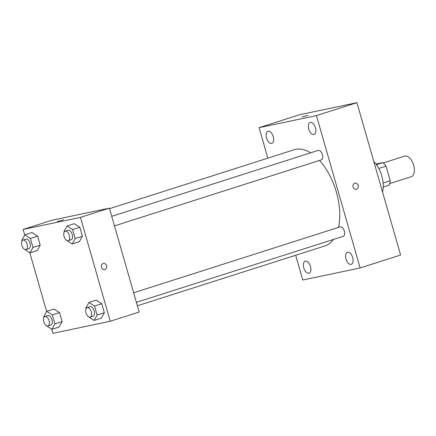 <?xml version="1.0" encoding="UTF-8"?>
<svg xmlns="http://www.w3.org/2000/svg" width="436" height="436" viewBox="0 0 436 436"><rect width="100%" height="100%" fill="white"/><g stroke="black" fill="none" stroke-linecap="round" stroke-linejoin="round"><path stroke-width="0.65" d="M389.74 183.594L411.23 176.733A10.818 5.837 -107.7 0 0 413.502 164.655A10.818 5.837 -107.7 0 0 404.652 156.121L383.162 162.982M375.963 164.056L382.71 162.639A13.963 7.537 -107.7 0 1 386.034 166.143L390.215 180.717A13.963 7.537 -107.7 0 1 389.163 185.142L383.244 187.033M383.135 182.978L390.215 180.717M378.775 168.46L386.034 166.143M376.404 164.65L382.71 162.639M373.826 161.609A21.637 11.679 72.3 0 1 381.816 176.019A21.637 11.679 72.3 0 1 382.53 191.954M267.835 158.154L259.093 127.666L299.581 114.744L356.931 102.678L400.619 255.038L360.131 267.96L302.786 280.021L295.679 255.251M266.543 138.032A6.317 3.412 -107.7 0 0 271.813 143.346A6.317 3.412 -107.7 0 0 273.143 136.288A6.317 3.412 -107.7 0 0 267.971 131.307A6.317 3.412 -107.7 0 0 266.543 138.032M303.778 267.878A6.317 3.412 -107.7 0 0 309.048 273.198A6.317 3.412 -107.7 0 0 310.372 266.14A6.317 3.412 -107.7 0 0 305.205 261.159A6.317 3.412 -107.7 0 0 303.778 267.878M345.988 259A6.317 3.412 -107.7 0 0 351.258 264.32A6.317 3.412 -107.7 0 0 352.582 257.262A6.317 3.412 -107.7 0 0 347.416 252.281A6.317 3.412 -107.7 0 0 345.988 259M308.753 129.154A6.317 3.412 -107.7 0 0 314.024 134.468A6.317 3.412 -107.7 0 0 315.348 127.41A6.317 3.412 -107.7 0 0 310.181 122.429A6.317 3.412 -107.7 0 0 308.753 129.154M259.093 127.666L316.443 115.605L356.931 102.678M316.443 115.605L360.131 267.96M354.773 183.213A3.156 2.654 78.1 0 0 353.073 186.919A3.156 2.654 78.1 0 0 356.288 189.333A3.156 2.654 78.1 0 0 358.234 185.698A3.156 2.654 78.1 0 0 354.991 183.153A3.156 2.654 78.1 0 0 354.773 183.213M356.288 189.333A3.156 2.654 78.1 0 0 358.234 185.698A3.156 2.654 78.1 0 0 354.986 183.158M302.088 116.968L308.154 115.229M343.05 236.377A4.976 2.687 -107.7 0 0 343.192 236.345A4.976 2.687 -107.7 0 0 344.238 230.786A4.976 2.687 -107.7 0 0 340.167 226.862L133.656 292.774M321.125 159.925A4.976 2.687 -107.7 0 0 321.267 159.887A4.976 2.687 -107.7 0 0 322.313 154.328A4.976 2.687 -107.7 0 0 318.242 150.404L111.73 216.321M137.384 305.778L324.962 245.909A50.483 27.25 -107.7 0 0 333.464 239.446M338.532 227.379A50.483 27.25 -107.7 0 0 319.534 160.443M310.655 152.823A50.483 27.25 -107.7 0 0 294.262 149.717L109.54 208.675M24.721 235.031L23.119 229.44L52.037 220.207L109.387 208.146L139.177 312.029L110.254 321.256L52.909 333.322L51.726 329.213M23.119 229.44L80.469 217.379L109.387 208.146M80.469 217.379L110.254 321.256M103.386 263.458A3.156 2.654 -101.9 0 1 106.602 265.873A3.156 2.654 -101.9 0 1 104.902 269.579A3.156 2.654 -101.9 0 1 104.684 269.639A3.156 2.654 -101.9 0 1 101.441 267.094A3.156 2.654 -101.9 0 1 103.386 263.458A3.156 2.654 -101.9 0 1 106.602 265.873A3.156 2.654 -101.9 0 1 104.907 269.579A3.156 2.654 -101.9 0 1 104.684 269.639M32.041 232.562L37.632 236.159L40.21 245.152L37.202 250.558L40.21 245.152L37.632 236.159L32.041 232.562L24.814 234.873L30.4 238.465L32.983 247.463L29.97 252.864L24.362 249.201M96.171 300.142L101.762 303.734L104.346 312.732L101.332 318.133L104.346 312.732L101.762 303.734L96.171 300.142L88.944 302.448L94.536 306.045L97.114 315.037L94.1 320.444L88.492 316.781M46.647 311.484L29.806 252.76M74.251 223.684L79.843 227.281L82.42 236.274L79.406 241.68L82.42 236.274L79.843 227.281L74.251 223.684L67.019 225.995L72.61 229.587L75.188 238.585L72.18 243.986L66.566 240.323M53.966 309.02L59.558 312.612L62.135 321.61L59.122 327.011L62.135 321.61L59.558 312.612L53.966 309.02L46.734 311.326L52.325 314.923L54.903 323.915L51.895 329.322L46.281 325.659M57.438 221.51L63.503 219.771M43.911 317.392L43.725 316.732L46.734 311.326M50.685 325.103A4.976 2.687 -107.7 0 0 50.827 325.065A4.976 2.687 -107.7 0 0 51.873 319.506A4.976 2.687 -107.7 0 0 47.802 315.582L44.908 316.503A4.976 2.687 -107.7 0 0 43.823 321.932A4.976 2.687 -107.7 0 0 47.791 326.024A4.976 2.687 -107.7 0 0 47.933 325.986A4.976 2.687 -107.7 0 0 48.979 320.427A4.976 2.687 -107.7 0 0 44.908 316.503M52.325 314.923L59.558 312.612M54.903 323.915L62.135 321.61M51.895 329.322L59.122 327.011M21.991 240.934L21.8 240.274L24.814 234.873M28.76 248.645A4.976 2.687 -107.7 0 0 28.901 248.607A4.976 2.687 -107.7 0 0 29.948 243.054A4.976 2.687 -107.7 0 0 25.877 239.124L22.988 240.051A4.976 2.687 -107.7 0 0 21.898 245.479A4.976 2.687 -107.7 0 0 25.871 249.572A4.976 2.687 -107.7 0 0 26.013 249.534A4.976 2.687 -107.7 0 0 27.059 243.975A4.976 2.687 -107.7 0 0 22.988 240.051M30.4 238.465L37.632 236.159M32.983 247.463L40.21 245.152M29.97 252.864L37.202 250.558M86.121 308.514L85.93 307.854L88.944 302.448M92.89 316.225A4.976 2.687 -107.7 0 0 93.037 316.187A4.976 2.687 -107.7 0 0 94.083 310.628A4.976 2.687 -107.7 0 0 90.007 306.704L87.118 307.625A4.976 2.687 -107.7 0 0 86.034 313.053A4.976 2.687 -107.7 0 0 90.001 317.146A4.976 2.687 -107.7 0 0 90.143 317.108A4.976 2.687 -107.7 0 0 91.189 311.549A4.976 2.687 -107.7 0 0 87.118 307.625M94.536 306.045L101.762 303.734M97.114 315.037L104.346 312.732M94.1 320.444L101.332 318.133M64.196 232.056L64.01 231.396L67.019 225.995M70.97 239.767A4.976 2.687 -107.7 0 0 71.112 239.729A4.976 2.687 -107.7 0 0 72.158 234.176A4.976 2.687 -107.7 0 0 68.087 230.252L65.193 231.173A4.976 2.687 -107.7 0 0 64.108 236.601A4.976 2.687 -107.7 0 0 68.076 240.694A4.976 2.687 -107.7 0 0 68.218 240.656A4.976 2.687 -107.7 0 0 69.264 235.097A4.976 2.687 -107.7 0 0 65.193 231.173M72.61 229.587L79.843 227.281M75.188 238.585L82.42 236.274M72.18 243.986L79.406 241.68M114.477 225.892L321.267 159.887M136.397 302.344L343.192 236.345M47.933 325.986L50.827 325.065M26.013 249.534L28.901 248.607M90.143 317.108L93.037 316.187M68.218 240.656L71.112 239.729"/></g></svg>

